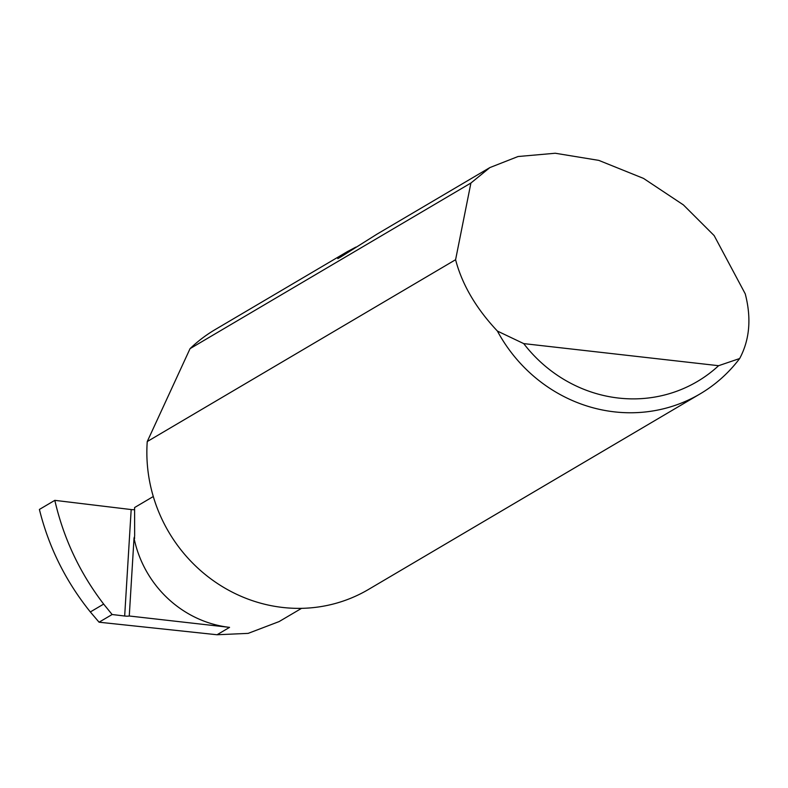 <?xml version="1.0" encoding="UTF-8"?>
<svg xmlns="http://www.w3.org/2000/svg" width="788" height="788" viewBox="0 0 788 788"><rect width="100%" height="100%" fill="white"/><g stroke="black" fill="none" stroke-linecap="round" stroke-linejoin="round"><path stroke-width="1.18" d="M489.86 167.588L518.041 156.526L555.254 153.246L598.801 160.378L643.51 178.403L683.393 204.9L714.155 235.592L745.241 293.835C751.555 318.214 749.693 339.776 739.666 358.53A150.863 142.815 -120.5 0 1 700.118 393.882A150.863 142.815 -120.5 0 1 497.405 331.068C476.445 308.788 462.625 285.453 455.937 261.035L455.592 259.715L470.909 183.033L489.86 167.588L377.088 234.095L340.652 257.016L337.825 258.631L347.39 251.608L355.861 247.107M470.909 183.033L190.046 348.66A150.863 142.815 -120.5 0 1 215.163 329.581L347.39 251.608M700.118 393.882L368.439 589.483A150.863 142.815 -120.5 0 1 217.518 583.534A150.863 142.815 -120.5 0 1 147.139 443.132A150.863 142.815 -120.5 0 1 147.248 441.556L455.592 259.715M301.568 608.336L279.119 621.574L248.151 633.375L217.035 634.754L99.071 622.205L90.334 611.951L103.661 604.091C79.854 573.004 63.572 538.421 54.815 500.35L39.4 509.442C48.748 547.168 65.729 581.337 90.334 611.951M129.262 615.999L229.564 627.366A108.586 102.795 59.5 0 1 134.029 538.076L129.262 615.999A4.019 0.749 3.5 0 1 124.671 616.019L112.123 614.512L103.661 604.091M134.482 509.688A4.019 0.749 3.5 0 1 131.182 509.56L54.815 500.35M112.123 614.512L99.071 622.205M153.296 496.519L134.6 507.541L134.659 536.244L134.029 538.076L134.521 538.539L134.689 537.849M190.046 348.66L147.248 441.556M497.405 331.068L523.725 343.607L718.597 365.701L739.666 358.53M523.725 343.607A138.796 131.389 59.5 0 0 718.597 365.701M124.671 616.019L131.182 509.56M229.564 627.366L217.035 634.754"/></g></svg>
